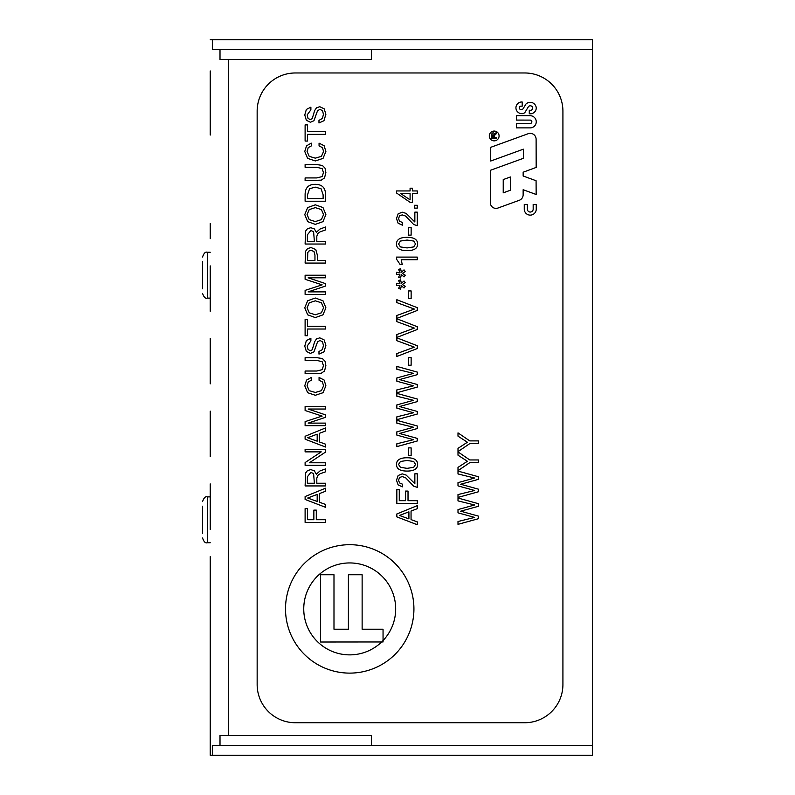 <?xml version="1.0" encoding="UTF-8"?>
<svg xmlns="http://www.w3.org/2000/svg" width="795" height="795" viewBox="0 0 795 795"><rect width="100%" height="100%" fill="white"/><g stroke="black" fill="none" stroke-linecap="round" stroke-linejoin="round"><path stroke-width="1.19" d="M210.228 223.594L210.228 238.649M210.228 338.491L210.228 383.886M210.228 556.659L210.228 755.25L592.434 755.25L592.434 39.75L210.228 39.75L212.345 39.75L212.345 49.538L220.006 49.538L220.006 59.476L371.364 59.476L371.364 49.538L220.006 49.538M210.228 483.887L210.228 529.43M371.364 745.462L220.006 745.462L220.006 735.524L371.364 735.524L371.364 745.462L592.434 745.462M220.006 745.462L212.345 745.462L212.345 755.25M210.228 70.934L210.228 135.07M210.228 587.147L210.228 571.714M210.228 441.603L210.228 426.17M210.228 265.878L210.228 311.262M210.228 411.114L210.228 456.658M592.434 49.538L371.364 49.538M202.566 519.811C202.566 496.338 202.566 496.338 202.566 519.811C202.566 543.273 202.566 543.273 202.566 519.811M202.566 533.425L202.566 506.196L202.566 533.425M210.228 496.875L207.306 496.875L207.306 542.737L210.228 542.737M210.228 498.942L210.228 514.375M202.566 275.189C202.566 251.727 202.566 251.727 202.566 275.189C202.566 298.662 202.566 298.662 202.566 275.189M202.566 288.814L202.566 261.575L202.566 288.814M210.228 252.263L207.306 252.263L207.306 298.125L210.228 298.125M210.228 280.923L210.228 296.217M257.153 684.515A38.22 38.22 0 0 0 295.372 722.735L524.7 722.735A38.22 38.22 0 0 0 562.92 684.515L562.92 111.201A38.22 38.22 0 0 0 524.7 72.971L295.372 72.971A38.22 38.22 0 0 0 257.153 111.201L257.153 684.515M348.399 629.213L333.989 629.213L333.989 574.755L320.614 574.755L320.614 642.022L383.051 641.962L383.051 629.213L362.132 629.213L362.132 574.755L348.399 574.755L348.399 629.213M413.927 608.9A64.216 64.216 0 0 1 349.721 673.117A64.216 64.216 0 0 1 285.504 608.9A64.216 64.216 0 0 1 349.721 544.694A64.216 64.216 0 0 1 413.927 608.9M303.75 608.9A45.961 45.961 0 0 1 349.721 562.94A45.961 45.961 0 0 1 395.681 608.9A45.961 45.961 0 0 1 349.721 654.871A45.961 45.961 0 0 1 303.75 608.9M305.111 194.745C305.111 187.809 308.48 184.341 315.217 184.341C322.104 184.341 325.543 187.809 325.543 194.745L325.543 201.224L305.111 201.224L305.111 194.745M323.118 194.815L321.051 188.743L315.217 187.133L309.543 188.743L307.536 194.815L307.536 198.531L323.118 198.531L323.118 194.815M469.775 459.947L478.431 459.947L478.431 462.65L469.775 462.65L458 470.68L458 467.38L467.4 461.279L458 455.197L458 451.918L469.775 459.947M325.543 504.437L319.322 502.182L319.322 493.616L325.543 491.26L325.543 488.2L305.111 496.537L305.111 499.449L325.543 507.299L325.543 504.437M317.185 501.446L307.705 498.018L317.185 494.42L317.185 501.446M469.775 440.897L478.431 440.897L478.431 443.61L469.775 443.61L458 451.64L458 448.34L467.4 442.239L458 436.157L458 432.878L469.775 440.897M325.89 214.58L322.989 207.555L315.327 204.822L307.665 207.555L304.763 214.58L307.665 221.636L315.327 224.379L322.979 221.636L325.89 214.58M307.079 214.551L309.245 209.572L315.327 207.624L321.399 209.582L323.575 214.6L321.399 219.609L315.327 221.576L309.245 219.609L307.079 214.551M325.543 409.037L308.162 409.037L325.543 414.871L325.543 417.296L308.162 423.119L325.543 423.119L325.543 425.673L305.111 425.673L305.111 421.618L322.144 416.093L305.111 410.528L305.111 406.474L325.543 406.474L325.543 409.037M307.536 134.365L325.543 134.365L325.543 131.642L307.536 131.642L307.536 124.885L305.111 124.885L305.111 141.063L307.536 141.063L307.536 134.365M311.074 247.573L307.595 248.567L305.578 251.26L305.111 263.075L325.543 263.075L325.543 260.382L317.384 260.382L317.384 255.235L315.774 249.541L311.074 247.573M308.987 250.991L311.163 250.375L313.975 251.488L314.959 255.205L314.959 260.382L307.536 260.382L307.784 252.552L308.987 250.991M316.808 241.342L316.808 236.334L317.722 233.571L320.097 231.862L325.543 229.934L325.543 227.012L319.978 229.059L316.291 232.299L314.383 228.94L310.835 227.718L307.506 228.662L305.568 231.116L305.111 244.035L325.543 244.035L325.543 241.342L316.808 241.342M307.357 234.883L310.835 230.5L313.588 231.643L314.383 241.342L307.357 241.342L307.357 234.883M396.496 464.419C396.496 468.851 400.024 471.067 407.08 471.067C414.106 471.067 417.614 468.851 417.614 464.419C417.614 459.977 414.106 457.761 407.08 457.761C400.024 457.761 396.496 459.977 396.496 464.419M398.553 464.419L400.441 461.478L407.08 460.474L413.698 461.478L415.556 464.419L413.698 467.341L407.08 468.344L400.441 467.341L398.553 464.419M325.89 307.784L322.989 300.758L315.327 298.026L307.665 300.758L304.763 307.784L307.665 314.84L315.327 317.583L322.979 314.84L325.89 307.784M307.079 307.754L309.245 302.776L315.327 300.828L321.399 302.786L323.575 307.804L321.399 312.813L315.327 314.78L309.245 312.813L307.079 307.754M478.431 506.286L478.431 503.692L458 498.038L458 500.89L474.635 504.974L458 509.575L458 512.825L474.635 517.426L458 521.51L458 524.352L478.431 518.708L478.431 516.114L460.673 511.195L478.431 506.286M405.281 275.179L402.23 273.381L405.281 271.582L404.029 269.873L401.366 272.178L400.601 268.75L398.603 269.406L400.004 272.625L396.496 272.317L396.496 274.424L400.004 274.116L398.603 277.336L400.601 277.992L401.366 274.573L404.029 276.889L405.281 275.179M414.354 309.066L396.844 315.506L396.844 318.397L417.276 310.447L417.276 307.665L396.844 299.715L396.844 302.607L414.354 309.066M411.134 290.94L408.62 290.94L408.62 298.602L411.134 298.602L411.134 290.94M304.763 385.774L307.615 392.69L315.327 395.274L323.038 392.69L325.89 385.774L324.102 380.02L319.063 377.466L319.063 380.248L322.402 381.918L323.575 385.794L321.428 390.673L315.327 392.472L309.215 390.663L307.079 385.744L308.222 381.928L311.302 380.248L311.302 377.466L306.562 380.099L304.763 385.774M417.276 374.674L417.276 372.08L396.844 366.425L396.844 369.278L413.479 373.372L396.844 377.963L396.844 381.212L413.479 385.814L396.844 389.898L396.844 392.74L417.276 387.095L417.276 384.512L399.517 379.583L417.276 374.674M414.354 328.106L396.844 334.556L396.844 337.438L417.276 329.498L417.276 326.705L396.844 318.755L396.844 321.647L414.354 328.106M325.543 465.323L325.543 462.769L309.414 462.769L325.543 452.067L325.543 449.284L305.111 449.284L305.111 451.868L321.24 451.868L305.111 462.571L305.111 465.323L325.543 465.323M322.363 118.465L318.974 120.363L318.974 122.967L323.953 120.721L325.89 114.261L324.151 108.796L319.769 106.699L316.46 107.832L314.641 110.585L312.226 118.634L310.298 119.628L308.033 118.385L307.188 114.887L310.885 109.809L310.885 107.176L306.363 109.422L304.763 115.007L306.353 120.274L310.418 122.261L313.946 120.731L317.533 110.763L319.978 109.332L322.512 110.714L323.456 114.381L322.363 118.465M313.946 120.731L316.619 113.238M396.496 243.995C396.496 248.428 400.024 250.644 407.08 250.644C414.106 250.644 417.614 248.428 417.614 243.995C417.614 239.553 414.106 237.337 407.08 237.337C400.024 237.337 396.496 239.553 396.496 243.995M398.553 243.995L400.441 241.054L407.08 240.05L413.698 241.054L415.556 243.995L413.698 246.917L407.08 247.921L400.441 246.917L398.553 243.995M411.134 357.561L408.62 357.561L408.62 365.223L411.134 365.223L411.134 357.561M396.496 259.12L400.193 264.636L402.27 264.636L401.197 259.727L417.276 259.727L417.276 257.103L396.496 257.103L396.496 259.12M316.808 483.241L316.808 478.232L317.722 475.47L320.097 473.76L325.543 471.833L325.543 468.911L319.978 470.958L316.291 474.198L314.383 470.849L310.835 469.626L307.506 470.57L305.568 473.015L305.111 485.934L325.543 485.934L325.543 483.241L316.808 483.241M307.357 476.781L310.835 472.399L313.588 473.542L314.383 483.241L307.357 483.241L307.357 476.781M325.543 430.999L325.543 427.939L305.111 436.276L305.111 439.188L325.543 447.038L325.543 444.176L319.322 441.921L319.322 433.354L325.543 430.999M307.705 437.757L317.185 441.185L317.185 434.159L307.705 437.757M411.134 227.469L408.62 227.469L408.62 235.131L411.134 235.131L411.134 227.469M401.366 283.288L404.029 280.983L405.281 282.692L402.23 284.491L405.281 286.289L404.029 287.999L401.366 285.683L400.601 289.102L398.603 288.446L400.004 285.226L396.496 285.534L396.496 283.427L400.004 283.736L398.603 280.516L400.601 279.86L401.366 283.288M417.276 521.868L411.055 519.612L411.055 511.046L417.276 508.691L417.276 505.64L396.844 513.968L396.844 516.879L417.276 524.73L417.276 521.868M408.908 518.877L399.428 515.448L408.908 511.851L408.908 518.877M316.291 510.112L313.866 510.112L313.866 519.711L307.536 519.711L307.536 508.621L305.111 508.621L305.111 522.414L325.543 522.414L325.543 519.711L316.291 519.711L316.291 510.112M417.276 205.279L414.424 205.279L414.424 208.131L417.276 208.131L417.276 205.279M305.111 373.71L321.26 373.243L324.509 371.017L325.89 365.71L325.016 361.228L322.392 358.555L316.927 357.671L305.111 357.671L305.111 360.383L316.887 360.383L322.184 361.745L323.456 365.71L322.184 369.665L316.887 371.017L305.111 371.017L305.111 373.71M417.276 190.949L412.396 190.949L412.396 188.196L410.081 188.196L410.081 190.949L396.576 190.949L396.576 193.016L410.081 202.318L412.396 202.318L412.396 193.583L417.276 193.583L417.276 190.949M400.72 193.583L410.081 199.853L410.081 193.583L400.72 193.583M417.276 440.986L417.276 438.393L399.517 433.474L417.276 428.555L417.276 425.971L396.844 420.316L396.844 423.169L413.479 427.253L396.844 431.854L396.844 435.103L413.479 439.705L396.844 443.789L396.844 446.631L417.276 440.986M308.162 291.874L325.543 286.051L325.543 283.626L308.162 277.793L325.543 277.793L325.543 275.229L305.111 275.229L305.111 279.284L322.144 284.849L305.111 290.374L305.111 294.428L325.543 294.428L325.543 291.874L308.162 291.874M417.276 487.345L413.708 486.192L405.549 477.716L402.181 476.573L399.517 477.547L398.553 480.289L399.527 482.913L402.399 484.135L402.399 486.858L398.106 484.871L396.496 480.24L398.136 475.529L402.23 473.87L406.175 475.092L414.851 483.678L414.851 473.81L417.276 473.81L417.276 487.345M408.024 491.072L405.599 491.072L405.599 500.671L399.269 500.671L399.269 489.581L396.844 489.581L396.844 503.364L417.276 503.364L417.276 500.671L408.024 500.671L408.024 491.072M307.536 329.021L325.543 329.021L325.543 326.308L307.536 326.308L307.536 319.54L305.111 319.54L305.111 335.719L307.536 335.719L307.536 329.021M305.111 180.614L321.26 180.157L324.509 177.931L325.89 172.614L325.016 168.133L322.392 165.459L316.927 164.575L305.111 164.575L305.111 167.288L316.887 167.288L322.184 168.649L323.456 172.614L322.184 176.57L316.887 177.921L305.111 177.921L305.111 180.614M478.431 479.345L478.431 476.752L458 471.097L458 473.949L474.635 478.034L458 482.635L458 485.884L474.635 490.485L458 494.57L458 497.412L478.431 491.767L478.431 489.173L460.673 484.254L478.431 479.345M411.134 447.893L408.62 447.893L408.62 455.555L411.134 455.555L411.134 447.893M304.763 151.457L307.615 158.374L315.327 160.958L323.038 158.374L325.89 151.457L324.102 145.714L319.063 143.15L319.063 145.932L322.402 147.612L323.575 151.477L321.428 156.357L315.327 158.155L309.215 156.347L307.079 151.428L308.222 147.612L311.302 145.932L311.302 143.15L306.562 145.783L304.763 151.457M417.276 414.046L417.276 411.452L399.517 406.533L417.276 401.614L417.276 399.02L396.844 393.366L396.844 396.228L413.479 400.312L396.844 404.913L396.844 408.163L413.479 412.754L396.844 416.848L396.844 419.69L417.276 414.046M414.354 347.147L396.844 353.596L396.844 356.478L417.276 348.538L417.276 345.746L396.844 337.805L396.844 340.687L414.354 347.147M417.276 225.671L413.708 224.518L405.549 216.041L402.181 214.898L399.517 215.872L398.553 218.615L399.527 221.239L402.399 222.461L402.399 225.184L398.106 223.196L396.496 218.565L398.136 213.855L402.23 212.186L406.175 213.418L414.851 222.004L414.851 212.136L417.276 212.136L417.276 225.671M322.363 349.601L318.974 351.499L318.974 354.103L323.953 351.857L325.89 345.398L324.151 339.932L319.769 337.835L316.46 338.968L314.641 341.721L312.226 349.77L310.298 350.764L308.033 349.522L307.188 346.024L310.885 340.946L310.885 338.312L306.363 340.558L304.763 346.143L306.353 351.41L310.418 353.397L313.946 351.867L317.533 341.9L319.978 340.469L322.512 341.85L323.456 345.517L322.363 349.601M313.946 351.867L316.619 344.374M499.081 135.965A4.889 4.889 0 0 0 494.192 131.066A4.889 4.889 0 0 0 489.293 135.955A4.889 4.889 0 0 0 494.182 140.854A4.889 4.889 0 0 0 499.081 135.965M496.656 137.664L496.656 138.668L491.747 138.648L491.767 134.752A2.296 2.296 0 0 1 492.403 133.013A4.174 4.174 0 0 1 493.755 132.964A2.862 2.862 0 0 1 494.411 134.792A3.279 3.279 0 0 1 495.315 133.451L496.656 132.149L496.637 133.411L495.394 134.584A2.147 2.147 0 0 0 494.47 136.213L494.48 137.664L496.656 137.664M536.257 107.911A5.903 5.903 0 0 1 529.281 113.715L529.281 110.167A2.425 2.425 0 0 0 532.71 107.971A2.425 2.425 0 0 0 528.427 106.669L525.078 112.224A3.677 3.677 0 0 1 521.749 113.635A5.833 5.833 0 0 1 515.935 107.583A5.833 5.833 0 0 1 522.196 101.999L522.196 106.162L520.894 106.162A1.66 1.66 0 0 0 519.234 107.812A1.66 1.66 0 0 0 520.894 109.472A2.514 2.514 0 0 0 523.1 108.776L525.912 104.095A6.072 6.072 0 0 1 536.257 107.911M530.166 120.095A1.709 1.709 0 0 1 531.865 121.804A1.709 1.709 0 0 1 530.166 123.503L516.412 123.493L516.402 127.876L530.156 127.886A6.082 6.082 0 0 0 536.247 121.804A6.082 6.082 0 0 0 530.166 115.712L516.412 115.702L516.412 120.085L530.166 120.095M493.407 134.882L492.761 134.882L492.761 137.585L493.407 137.585L493.407 134.882M490.734 147.314L528.387 133.639A5.903 5.903 0 0 1 536.108 139.254L536.168 167.427L523.15 172.217L523.15 176.013L536.078 180.723L536.158 194.477L523.14 189.727L523.14 195.033A5.873 5.873 0 0 1 519.234 200.31L498.028 208.012A5.654 5.654 0 0 1 490.346 202.636L490.346 170.319L523.358 158.324L523.358 149.182L490.724 161.027L490.734 147.314M503.235 179.581L503.225 192.847L510.38 190.253L510.39 176.977L503.235 179.581M524.263 209.125A5.992 5.992 0 0 0 530.255 215.117A5.992 5.992 0 0 0 536.247 209.115L536.237 204.404L533.167 204.414L533.177 209.125A2.912 2.912 0 0 1 530.255 212.046A2.912 2.912 0 0 1 527.343 209.135L527.333 204.395L524.263 204.395L524.263 209.125M228.572 735.524L228.572 59.476M207.306 496.875C205.438 496.219 203.858 497.799 202.566 501.615M207.306 542.737C205.438 543.392 203.858 541.812 202.566 538.006M207.306 252.263C205.438 251.608 203.858 253.188 202.566 257.004M207.306 298.125C205.438 298.781 203.858 297.201 202.566 293.385"/></g></svg>
